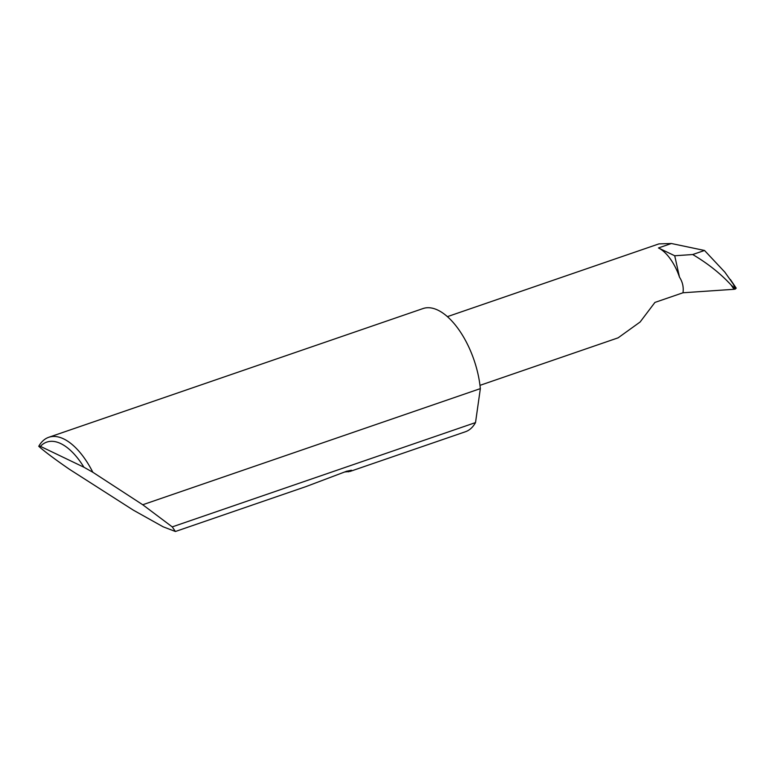 <?xml version="1.0" encoding="UTF-8"?>
<svg xmlns="http://www.w3.org/2000/svg" width="775" height="775" viewBox="0 0 775 775"><rect width="100%" height="100%" fill="white"/><g stroke="black" fill="none" stroke-linecap="round" stroke-linejoin="round"><path stroke-width="1.16" d="M674.715 255.76L658.45 247.952L671.382 243.505L704.523 250.47L692.714 254.529L674.715 255.76L679.501 277.188C682.61 281.993 683.763 287.196 682.988 292.776L654.923 302.424L640.121 322.003L618.101 337.842L479.987 385.349M175.412 531.495L163.128 526.797L133.319 510.144L69.556 469.359C54.599 459.052 44.34 451.36 38.75 446.293A65.148 31.484 71 0 1 48.767 437.284A65.148 31.484 71 0 1 92.826 472.256L142.736 504.748L172.244 526.893L175.412 531.495L305.951 486.603L346.328 471.355L351.443 470.231L350.135 471.403L344.778 471.985M172.244 526.893L475.521 422.588A65.148 31.484 71 0 1 465.417 431.752L350.135 471.403M48.767 437.284L423.043 308.547A65.148 31.484 71 0 1 480.219 387.432A65.148 31.484 71 0 1 480.345 388.624L142.736 504.748M704.523 250.47L724.848 272.151L733.295 284.105L735.465 289.017L734.022 289.298L731.183 285.103L735.465 289.017L735.407 287.787M671.382 243.505L658.944 243.883L447.427 316.636M692.714 254.529C707.875 263.519 720.702 273.711 731.183 285.103M682.988 292.776L734.022 289.298M679.501 277.188A37.781 18.261 -109 0 0 658.45 247.952M475.521 422.588L480.345 388.624M92.826 472.256L83.923 467.228L40.426 446.352L38.75 446.293M83.923 467.228A61.235 29.595 -109 0 0 40.426 446.352M348.44 471.83L346.958 471.113M736.25 288.193L730.36 279.465"/></g></svg>
